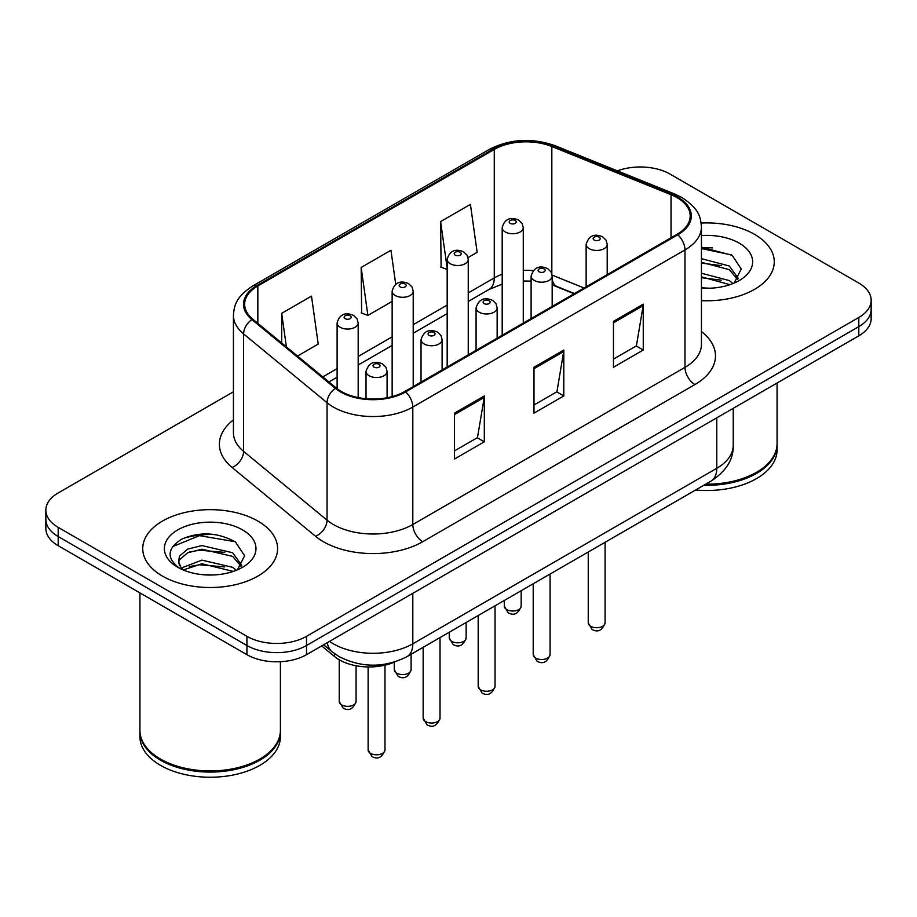 <?xml version="1.0" encoding="UTF-8"?>
<svg xmlns="http://www.w3.org/2000/svg" width="917" height="917" viewBox="0 0 917 917"><rect width="100%" height="100%" fill="white"/><g stroke="black" fill="none" stroke-linecap="round" stroke-linejoin="round"><path stroke-width="1.38" d="M574.099 293.738L553.134 285.267A56.189 32.439 0 0 0 552.172 284.878M394.677 661.971A42.148 24.335 180 0 1 334.602 656.583L321.672 645.935M754.508 234.316A67.434 38.927 0 0 0 701.161 223.049A67.434 38.927 0 0 1 754.508 234.316A67.434 38.927 0 0 1 774.257 261.838A67.434 38.927 0 0 0 754.508 234.316M257.849 521.062A67.434 38.927 0 0 0 184.363 512.626A67.434 38.927 0 0 0 142.743 548.584A67.434 38.927 0 0 0 162.492 576.117A67.434 38.927 0 0 0 235.978 584.553A67.434 38.927 0 0 0 277.599 548.584A67.434 38.927 0 0 0 257.849 521.062A67.434 38.927 0 0 0 184.363 512.626A67.434 38.927 0 0 0 142.743 548.584A67.434 38.927 0 0 0 162.492 576.117A67.434 38.927 0 0 0 235.978 584.553A67.434 38.927 0 0 0 277.599 548.584A67.434 38.927 0 0 0 257.849 521.062M677.033 197.614A44.956 25.951 180 0 1 690.192 215.965A44.956 25.951 180 0 1 677.033 234.316L404.856 391.444A44.956 25.951 180 0 1 336.252 387.983L252.794 319.173A44.956 25.951 180 0 1 244.667 304.284A44.956 25.951 180 0 1 257.837 285.932L494.274 149.425A44.956 25.951 180 0 1 551.839 146.525L671.026 194.702A44.956 25.951 180 0 1 677.033 197.614M677.823 197.155A46.079 26.604 0 0 0 671.668 194.175L552.492 145.986A46.079 26.604 0 0 0 493.484 148.967L257.035 285.474A46.079 26.604 0 0 0 251.877 319.552L335.335 388.361A46.079 26.604 0 0 0 405.658 391.903L677.823 234.775A46.079 26.604 0 0 0 677.823 197.155M233.434 391.788L58.195 492.956A42.148 24.335 0 0 0 45.85 510.161L45.85 528.513A42.148 24.335 0 0 0 58.195 545.718L246.925 654.681L246.925 645.511A42.148 24.335 0 0 0 306.519 645.511L858.805 326.647A42.148 24.335 0 0 0 871.15 309.442A42.148 24.335 0 0 1 858.805 326.647L306.519 645.511A42.148 24.335 0 0 1 246.925 645.511L58.195 536.548L246.925 645.511L246.925 636.329A42.148 24.335 0 0 0 306.519 636.329L858.805 317.477A42.148 24.335 0 0 0 871.15 300.272A42.148 24.335 0 0 0 858.805 283.066L670.075 174.104A42.148 24.335 0 0 0 617.405 170.871M45.85 519.343A42.148 24.335 0 0 0 58.195 536.548A42.148 24.335 0 0 1 45.85 519.343M454.523 413.131L454.523 459.004L484.325 441.799L484.325 395.926L454.523 413.131M454.523 450.866L477.482 437.615L484.21 397.451A11.233 6.488 -120 0 0 484.325 395.926M477.276 437.73L484.325 441.799M613.462 321.374L613.462 367.247L643.253 350.042L643.253 304.169L613.462 321.374M613.462 359.109L636.409 345.858L643.138 305.693A11.233 6.488 -120 0 0 643.253 304.169M636.203 345.973L643.253 350.042M533.992 367.247L533.992 413.131L563.795 395.926L563.795 350.042L533.992 367.247M533.992 404.993L556.94 391.742L563.668 351.566A11.233 6.488 -120 0 0 563.795 350.042M556.745 391.857L563.795 395.926M701.436 300.65A67.434 38.927 0 0 0 774.257 261.838A67.434 38.927 0 0 1 701.436 300.65M45.85 510.161A42.148 24.335 0 0 0 58.195 527.367L246.925 636.329M468.025 257.585L477.149 252.313L470.421 204.376L440.618 221.582L441.1 267.191M297.498 356.037L318.21 344.07L311.493 296.134L281.691 313.339L281.691 342.992M395.731 284.304L390.951 250.261L361.16 267.466L361.63 313.064M361.16 267.466L367.877 315.402L392.144 301.395M367.877 315.402L361.16 312.88M447.175 269.46L440.618 267.007M440.618 221.582L447.175 268.257M281.691 313.339L286.391 346.878M215.793 534.657A56.189 32.439 0 0 0 182.907 538.577M712.452 247.922A56.189 32.439 0 0 0 701.436 247.899M246.925 654.681A42.148 24.335 0 0 0 306.519 654.681L858.805 335.828A42.148 24.335 0 0 0 871.15 318.623L871.15 300.272M705.7 484.187A70.242 40.554 0 0 0 756.491 472.312A70.242 40.554 0 0 0 777.066 443.645L777.066 383.019M705.414 484.348A69.532 40.142 0 0 0 755.998 472.599A69.532 40.142 0 0 0 756.25 472.461M703.775 485.299A70.242 40.554 0 0 0 777.066 444.791A70.242 40.554 0 0 0 777.066 444.218M695.659 489.987A70.242 40.554 0 0 0 777.066 449.949L777.066 444.791M701.436 287.8L709.861 288.225M701.436 273.232L729.279 280.568L733.004 283.548M701.436 276.877L729.955 284.671M701.436 258.663L729.279 265.999L738.403 278.596M701.436 262.308L729.279 269.644L737.692 279.547M701.436 288.098A45.804 26.444 0 0 0 739.217 280.545A45.804 26.444 0 0 0 739.217 243.143A45.804 26.444 0 0 0 701.436 235.577M734.081 283.101L741.257 269.013L732.179 255.327L701.436 247.143M701.436 248.564L731.56 254.915M701.436 263.133L721.415 265.621M701.436 277.691L721.415 280.189M259.591 759.207A69.532 40.142 0 0 1 259.339 759.345A69.532 40.142 0 0 1 161.002 759.345L160.509 759.058A70.242 40.554 0 0 0 259.832 759.058A70.242 40.554 0 0 0 280.407 730.379L280.407 661.719M139.934 730.952A70.242 40.554 0 0 0 139.934 731.537A70.242 40.554 0 0 0 160.509 760.204A70.242 40.554 0 0 0 237.044 768.996A70.242 40.554 0 0 0 280.407 731.537A70.242 40.554 0 0 0 280.407 730.952M139.934 731.537L139.934 736.695A70.242 40.554 0 0 0 160.509 765.363A70.242 40.554 0 0 0 237.044 774.154A70.242 40.554 0 0 0 280.407 736.695L280.407 731.537M202.497 574.661L213.202 574.97M181.497 567.932L201.946 560.138L232.631 567.314L236.345 570.294M183.377 569.904L201.946 563.772L233.296 571.417M181.818 569.354L178.54 561.663A31.751 18.329 0 0 0 183.664 570.156M178.54 561.663L179.491 556.103L187.721 549.1L201.946 545.569L232.631 552.745L241.744 565.342M178.62 562.11L179.491 559.748L187.721 552.745L201.946 549.214L232.631 556.378L241.033 566.293M237.423 569.847L244.598 555.748L235.52 542.073C218.12 532.387 200.296 531.344 182.07 538.978C167.123 548.206 166.183 557.914 179.251 568.082L179.411 568.185M242.558 529.888A45.804 26.444 0 0 0 177.783 529.888A45.804 26.444 0 0 0 177.783 567.291A45.804 26.444 0 0 0 242.558 567.291A45.804 26.444 0 0 0 242.558 529.888M139.934 592.909L139.934 730.379A70.242 40.554 0 0 0 160.509 759.058L161.002 759.345M172.556 546.67L199.447 535.631L234.901 541.66M189.36 552.034L199.447 550.2L224.757 552.366M189.36 566.591L199.447 564.769L224.757 566.935M181.314 567.715L182.093 567.348M334.602 653.695L334.602 656.583M701.436 331.564A70.242 40.554 180 0 1 694.914 384.567L422.737 541.706A14.053 8.115 60 0 1 412.81 524.501L684.976 367.362A56.189 32.439 0 0 0 701.436 344.425L701.436 226.969A56.189 32.439 180 0 1 684.976 249.917A14.053 8.115 -120 0 0 677.823 234.775M422.737 541.706A70.242 40.554 180 0 1 323.414 541.706A70.242 40.554 180 0 1 315.54 536.285L232.081 467.475A70.242 40.554 180 0 1 233.434 419.894M333.341 524.501A56.189 32.439 0 0 0 412.81 524.501L412.81 407.045A56.189 32.439 180 0 1 327.048 402.712L243.59 333.903A56.189 32.439 180 0 1 233.434 315.299L233.434 432.755A56.189 32.439 0 0 0 243.59 451.359L327.048 520.168A56.189 32.439 0 0 0 333.341 524.501M701.436 226.969C700.531 217.318 699.637 209.282 682.065 197.602L674.683 194.014A14.053 6.579 112 0 0 671.668 194.175M674.683 194.014L555.496 145.837C532.227 137.607 510.139 138.799 489.242 149.425A14.053 8.115 60 0 1 493.484 148.967M257.035 285.474A14.053 8.115 -120 0 0 252.794 285.932C235.761 297.097 234.213 305.51 233.434 315.299M251.877 319.552A14.053 9.399 129.5 0 0 243.59 333.903L243.59 451.359A14.053 9.399 -50.5 0 1 232.081 467.475M555.496 145.837A14.053 6.579 112 0 0 552.492 145.986M335.335 388.361A14.053 9.399 129.5 0 0 327.048 402.712L327.048 520.168A14.053 9.399 -50.5 0 1 315.54 536.285M405.658 391.903A14.053 8.115 60 0 1 412.81 407.045L684.976 249.917L684.976 367.362A14.053 8.115 60 0 0 694.914 384.567M306.519 636.329L306.519 654.681M858.805 317.477L858.805 335.828M58.195 527.367L58.195 545.718M257.837 285.932L257.837 323.323M671.026 194.702L671.026 237.778M551.839 146.525L551.839 273.805M584.037 287.995L552.114 275.089M533.19 270.618A44.956 25.951 0 0 0 523.275 270.343M502.195 274.252A44.956 25.951 0 0 0 494.274 277.897L468.243 292.924M494.274 149.425L494.274 277.897A25.286 14.603 60 0 1 489.036 289.463L468.243 301.475M447.175 305.086L413.212 324.698M392.144 336.86L358.18 356.461M337.112 368.634L322.795 376.887M574.409 293.555L556.871 286.471A25.286 11.841 -68 0 1 552.172 279.112M533.992 368.703L563.668 351.566M613.462 322.83L643.138 305.693M454.523 414.587L484.21 397.451M329.57 641.373A56.189 32.439 0 0 0 333.341 643.791A56.189 32.439 0 0 0 412.81 643.791L716.762 468.3A56.189 32.439 0 0 0 733.222 445.364C733.634 459.302 726.207 471.235 710.939 481.161L406.988 656.652A28.095 16.219 60 0 0 412.81 643.791L412.81 593.322M716.762 417.831L716.762 468.3A28.095 16.219 60 0 1 710.939 481.161M327.289 642.691A28.095 18.787 129.5 0 0 332.183 651.827L323.655 644.789M605.094 622.861C602.32 630.438 598.01 632.661 592.164 629.509L588.244 622.861A8.425 4.872 0 0 0 590.708 626.3A8.425 4.872 0 0 0 599.901 627.354A8.425 4.872 0 0 0 605.094 622.861L605.094 542.268M589.218 248.656A10.534 6.087 180 0 1 586.135 244.346C588.829 235.703 594.342 233.205 602.664 236.838L606.068 240.162L607.203 244.346A10.534 6.087 180 0 1 600.704 249.974A10.534 6.087 180 0 1 589.218 248.656M599.156 237.182A3.508 2.029 0 0 0 594.182 237.182A3.508 2.029 0 0 0 594.182 240.048A3.508 2.029 0 0 0 599.156 240.048A3.508 2.029 0 0 0 599.156 237.182M506.78 609.61A8.425 4.872 0 0 0 515.962 610.665A8.425 4.872 0 0 0 521.165 606.171C518.392 613.748 514.082 615.972 508.224 612.82L504.304 606.171A8.425 4.872 0 0 0 506.78 609.61M523.275 323.082L523.275 227.657A10.534 6.087 180 0 1 516.764 233.285A10.534 6.087 180 0 1 505.29 231.967A10.534 6.087 180 0 1 502.195 227.657L502.195 335.255M510.253 223.358A3.508 2.029 0 0 0 515.216 223.358A3.508 2.029 0 0 0 515.216 220.493A3.508 2.029 0 0 0 510.253 220.493A3.508 2.029 0 0 0 510.253 223.358M550.074 654.623C547.289 662.212 542.979 664.424 537.133 661.283L533.213 654.623A8.425 4.872 0 0 0 535.677 658.074A8.425 4.872 0 0 0 544.87 659.128A8.425 4.872 0 0 0 550.074 654.623L550.074 574.042M534.187 280.419A10.534 6.087 180 0 1 531.103 276.12C533.797 267.477 539.311 264.967 547.632 268.601L551.037 271.936L552.172 276.12A10.534 6.087 180 0 1 545.672 281.737A10.534 6.087 180 0 1 534.187 280.419M544.125 268.956A3.508 2.029 0 0 0 539.162 268.956A3.508 2.029 0 0 0 539.162 271.822A3.508 2.029 0 0 0 544.125 271.822A3.508 2.029 0 0 0 544.125 268.956M495.042 686.397C492.269 693.974 487.947 696.198 482.101 693.057L478.181 686.397A8.425 4.872 0 0 0 480.646 689.836A8.425 4.872 0 0 0 489.838 690.891A8.425 4.872 0 0 0 495.042 686.397L495.042 605.816M479.155 312.193A10.534 6.087 180 0 1 476.072 307.894C478.766 299.251 484.279 296.741 492.601 300.375L496.005 303.71L497.152 307.894A10.534 6.087 180 0 1 490.641 313.511A10.534 6.087 180 0 1 479.155 312.193M489.093 300.719A3.508 2.029 0 0 0 484.13 300.719A3.508 2.029 0 0 0 484.13 303.596A3.508 2.029 0 0 0 489.093 303.596A3.508 2.029 0 0 0 489.093 300.719M440.011 718.171C437.237 725.748 432.927 727.972 427.081 724.831L423.15 718.171A8.425 4.872 0 0 0 425.626 721.61A8.425 4.872 0 0 0 434.807 722.665A8.425 4.872 0 0 0 440.011 718.171L440.011 637.579M424.135 343.967A10.534 6.087 180 0 1 421.041 339.668C423.734 331.026 429.248 328.515 437.581 332.149L440.974 335.484L442.12 339.668A10.534 6.087 180 0 1 435.609 345.285A10.534 6.087 180 0 1 424.135 343.967M434.062 332.493A3.508 2.029 0 0 0 429.099 332.493A3.508 2.029 0 0 0 429.099 335.358A3.508 2.029 0 0 0 434.062 335.358A3.508 2.029 0 0 0 434.062 332.493M384.98 749.946C382.206 757.522 377.896 759.746 372.05 756.594L368.118 749.946A8.425 4.872 0 0 0 370.594 753.384A8.425 4.872 0 0 0 379.776 754.439A8.425 4.872 0 0 0 384.98 749.946L384.98 665.169M369.104 375.741A10.534 6.087 180 0 1 366.021 371.431C368.703 362.788 374.216 360.289 382.549 363.923L385.942 367.247L387.089 371.431A10.534 6.087 180 0 1 380.578 377.059A10.534 6.087 180 0 1 369.104 375.741M379.03 364.267A3.508 2.029 0 0 0 374.067 364.267A3.508 2.029 0 0 0 374.067 367.132A3.508 2.029 0 0 0 379.03 367.132A3.508 2.029 0 0 0 379.03 364.267M451.749 641.384A8.425 4.872 0 0 0 460.93 642.439A8.425 4.872 0 0 0 466.134 637.934C463.36 645.522 459.05 647.734 453.204 644.594L449.273 637.934A8.425 4.872 0 0 0 451.749 641.384M468.243 354.856L468.243 259.431A10.534 6.087 180 0 1 461.732 265.047A10.534 6.087 180 0 1 450.258 263.729A10.534 6.087 180 0 1 447.175 259.431L447.175 367.018M455.222 255.132A3.508 2.029 0 0 0 460.185 255.132A3.508 2.029 0 0 0 460.185 252.267A3.508 2.029 0 0 0 455.222 252.267A3.508 2.029 0 0 0 455.222 255.132M396.717 673.147A8.425 4.872 0 0 0 405.899 674.201A8.425 4.872 0 0 0 411.103 669.708C408.329 677.296 404.019 679.508 398.173 676.368L394.253 669.708A8.425 4.872 0 0 0 396.717 673.147M413.212 386.63L413.212 291.205A10.534 6.087 180 0 1 406.712 296.821A10.534 6.087 180 0 1 395.227 295.503A10.534 6.087 180 0 1 392.144 291.205L392.144 396.603M400.19 286.906A3.508 2.029 0 0 0 405.154 286.906A3.508 2.029 0 0 0 405.154 284.041A3.508 2.029 0 0 0 400.19 284.041A3.508 2.029 0 0 0 400.19 286.906M341.686 704.921A8.425 4.872 0 0 0 350.867 705.975A8.425 4.872 0 0 0 356.071 701.482C353.297 709.059 348.987 711.283 343.141 708.142L339.221 701.482A8.425 4.872 0 0 0 341.686 704.921M358.18 397.588L358.18 322.979A10.534 6.087 180 0 1 351.681 328.595A10.534 6.087 180 0 1 340.196 327.277A10.534 6.087 180 0 1 337.112 322.979L337.112 388.67M345.159 318.669A3.508 2.029 0 0 0 350.134 318.669A3.508 2.029 0 0 0 350.134 315.803A3.508 2.029 0 0 0 345.159 315.803A3.508 2.029 0 0 0 345.159 318.669M489.242 149.425L252.794 285.932M556.871 286.471L552.172 284.786M531.103 281.106L523.275 281.015M502.195 284.11L489.036 289.463M447.175 313.637L413.212 333.249M392.144 345.411L358.18 365.012M337.112 377.185L328.905 381.919M406.988 656.652C384.383 668.012 361.768 668.012 339.164 656.652L332.183 651.827M733.222 445.364L733.222 408.329M588.244 622.861L588.244 552M586.135 286.792L586.135 244.346M607.203 274.63L607.203 244.346M521.165 606.171L521.165 590.731M523.275 227.657L522.128 223.473L518.735 220.149C514.403 218.063 505.324 215.908 502.195 227.657M504.304 606.171L504.304 600.463M533.213 654.623L533.213 583.774M531.103 318.566L531.103 276.12M552.172 306.393L552.172 276.12M478.181 686.397L478.181 615.548M476.072 350.328L476.072 307.894M497.152 338.167L497.152 307.894M423.15 718.171L423.15 647.31M421.041 382.102L421.041 339.668M442.12 369.941L442.12 339.668M368.118 749.946L368.118 666.957M366.021 398.723L366.021 371.431M387.089 397.76L387.089 371.431M466.134 637.934L466.134 622.505M468.243 259.431L467.097 255.247L463.704 251.911C459.371 249.837 450.293 247.67 447.175 259.431M449.273 637.934L449.273 632.237M411.103 669.708L411.103 654.268M413.212 291.205L412.077 287.021L408.673 283.685C404.34 281.611 395.261 279.444 392.144 291.205M394.253 669.708L394.253 662.166M356.071 701.482L356.071 665.765M358.18 322.979L357.045 318.795L353.641 315.459C349.308 313.385 340.23 311.218 337.112 322.979M339.221 701.482L339.221 659.782"/></g></svg>
